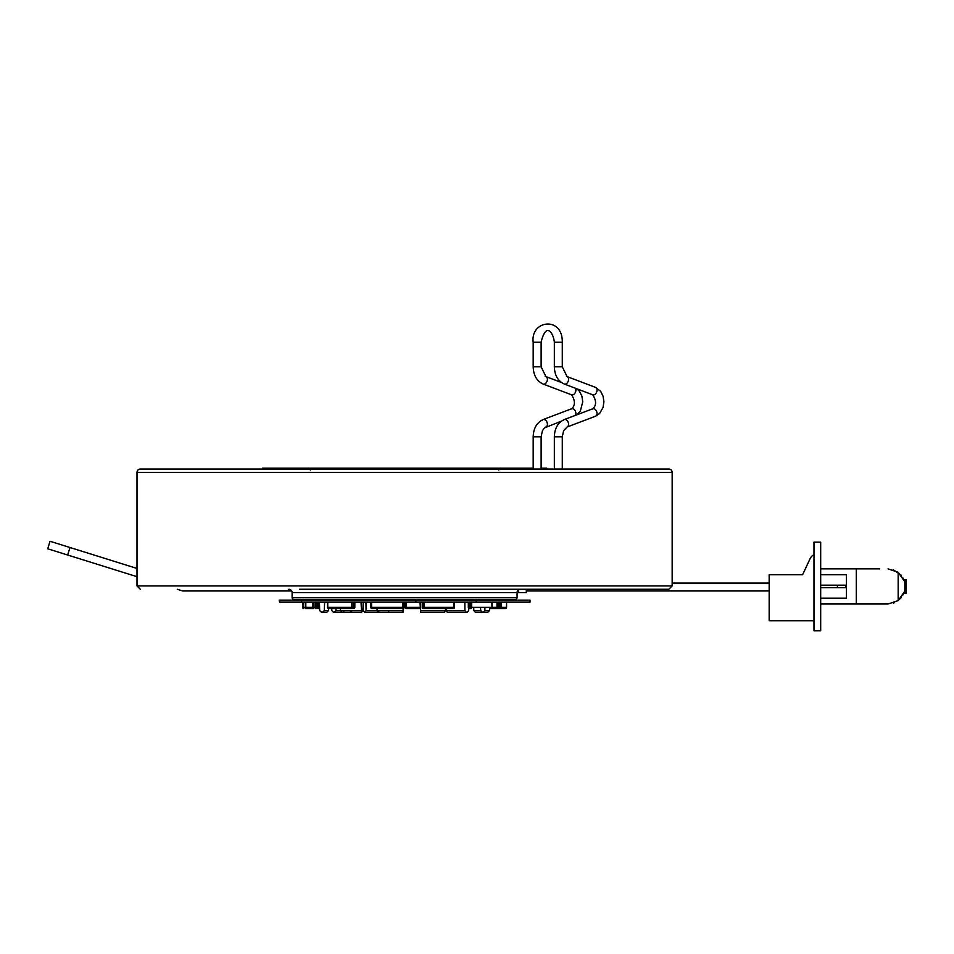 <?xml version="1.0" encoding="UTF-8"?>
<svg xmlns="http://www.w3.org/2000/svg" width="954" height="954" viewBox="0 0 954 954"><rect width="100%" height="100%" fill="white"/><g stroke="black" fill="none" stroke-linecap="round" stroke-linejoin="round"><path stroke-width="1.43" d="M672.165 585.935L672.165 472.385L137.006 472.385L137.006 585.935L672.165 585.935L668.826 589.274L299.651 589.274M672.165 472.385A3.339 3.339 0 0 0 668.826 469.034L140.357 469.034A3.339 3.339 0 0 0 137.006 472.385M528.254 469.034L514.182 469.034M541.669 469.034L528.766 469.034M262.433 469.034L262.433 468.199L272.474 468.199L272.474 469.034L496.676 469.034M293.796 599.315L515.387 599.315A1.669 1.669 0 0 0 517.056 597.645L517.056 592.625L292.115 592.625L292.115 597.645A1.669 1.669 0 0 0 293.796 599.315M288.776 589.274A3.339 3.339 0 0 1 292.115 592.625M520.395 589.274A3.339 3.339 0 0 0 517.056 592.625M541.121 468.199L546.737 468.199L546.737 469.034M272.474 468.199L533.179 468.199M526.298 589.274L526.298 592.625L518.606 592.625L518.606 589.799M476.273 612.194L483.38 612.194L476.273 612.194M486.707 612.194L485.503 612.194M473.744 608.509L473.864 610.596L475.271 612.194L483.38 612.194L484.882 610.56L484.906 608.509M447.164 612.194L446.4 610.596L464.92 610.596L466.256 612.194L447.164 612.194M446.269 608.509L446.4 610.596M468.784 608.282L468.676 610.56L467.245 612.194L447.676 612.194L466.256 612.194M464.92 610.596L464.836 602.153M476.237 602.153L530.019 602.153L530.019 600.149L476.237 600.149L476.237 602.153L301.631 602.153L301.631 600.149L476.237 600.149M279.665 600.149L279.665 602.153L279.164 600.149L301.631 600.149M279.665 602.153L301.631 602.153M415.884 600.149L415.884 602.153M306.949 608.509A1.169 1.133 -90 0 1 305.817 607.34L305.781 607.34A1.169 1.169 0 0 0 306.949 608.509L313.58 608.509A1.169 1.061 -90 0 1 312.53 607.34L313.985 607.34L313.985 602.153M316.37 607.34A1.169 1.061 90 0 1 315.321 608.509L316.489 607.34L316.37 602.153M313.58 608.509L313.985 607.34L315.714 607.34L315.714 602.153M311.004 608.509L305.602 608.509L305.399 602.153M306.27 608.294A1.169 1.169 -90 0 1 305.602 608.509L309.168 608.509M302.597 607.34L302.597 602.153L302.597 607.34A1.169 1.169 0 0 0 303.766 608.509L303.766 608.509A1.169 1.169 90 0 1 302.597 607.34L303.563 607.34L303.563 602.153M319.626 608.509L318.266 608.509L319.626 608.509A1.169 0.751 -90 0 1 318.934 607.34L319.59 607.34M351.847 602.153L351.847 607.34A1.169 0.608 -90 0 0 352.455 608.509L328.629 608.509A1.169 0.894 90 0 1 327.735 607.34L327.735 602.153L327.747 607.34L353.35 607.34L353.35 602.153M317.098 602.153L317.098 607.34A1.169 1.169 0 0 0 318.266 608.509A1.169 1.002 90 0 1 317.265 607.34L317.515 602.153M420.297 608.509L406.249 608.509A1.169 1.157 90 0 1 405.092 607.34L406.225 607.34L406.225 602.153M505.417 608.509A1.169 1.169 0 0 0 506.586 607.34L506.586 607.34A1.169 1.169 -90 0 1 505.417 608.509L491.143 608.509A1.169 1.026 -90 0 1 491.036 608.509A1.169 1.169 0 0 0 491.143 608.509M497.07 607.34L497.01 607.34A1.169 1.169 0 0 0 498.179 608.509A1.169 1.109 90 0 1 497.07 607.34L497.07 602.153M498.179 608.509L497.976 602.153M506.586 607.34L506.586 602.153L506.586 607.34L501.124 607.34A1.169 1.109 -90 0 1 500.015 608.509L499.813 607.34L501.124 607.34L501.124 602.153M468.772 608.509L470.918 608.509A1.169 0.751 -90 0 1 470.167 607.34L491.918 607.34A1.169 1.002 -90 0 1 490.916 608.509L489.485 608.509M469.487 608.509A1.169 0.763 90 0 1 468.724 607.34L468.724 602.153L468.736 607.34A1.169 0.751 -90 0 0 469.487 608.509A1.169 1.169 0 0 1 468.319 607.34L468.319 602.153M454.45 602.153L454.378 607.34A1.169 1.097 90 0 1 453.281 608.509A1.169 1.169 0 0 0 454.45 607.34L453.281 608.509L423.409 608.509A1.169 1.097 -90 0 1 422.312 607.34L422.312 602.153M453.842 602.153L453.842 607.34L424.28 607.34L424.053 608.509A1.169 1.097 -90 0 1 422.956 607.34L424.28 607.34L424.28 602.153M370.796 607.34L370.796 602.153L370.796 607.34L371.965 608.509A1.169 1.157 90 0 1 370.82 607.34A1.169 1.169 0 0 0 371.965 608.509L402.922 608.509A1.169 1.157 -90 0 0 404.079 607.34L403.757 602.153M402.576 602.153L402.576 607.34L403.757 607.34A1.169 1.157 -90 0 1 402.6 608.509L402.576 607.34L371.595 607.34L371.595 602.153M354.828 602.153L354.828 607.34A1.169 1.169 0 0 1 353.648 608.509A1.169 0.894 -90 0 0 354.554 607.34L354.554 602.153M445.864 608.509L444.719 612.194L420.714 612.194L420.452 602.153M444.027 612.194L420.619 612.194L419.998 602.153M403.196 608.485L402.886 612.194L377.724 612.194L376.842 608.509M402.779 612.194L378.237 612.194L378.881 610.596M361.065 602.153L361.494 612.194L362.782 610.596L363.271 602.153M331.706 608.509L331.801 610.56L333.363 612.194L341.926 612.194L340.506 610.56L340.399 608.509M351.501 610.596L350.476 612.194L333.363 612.194L361.494 612.194M344.251 610.596L342.927 612.194M319.447 602.153L319.685 610.56L321.355 612.194L326.9 612.194L328.438 610.596L328.558 608.509M324.634 602.153L324.241 610.596L322.571 612.194L325.791 612.194L321.355 612.194M334.46 612.194L335.951 610.596L340.506 610.596M335.999 608.509L335.951 610.596M363.116 604.812L363.426 610.56L364.452 612.194L388.564 612.194L388.779 610.596M377.724 612.194L403.125 612.194M365.143 612.194L366.05 610.596L376.949 610.596M365.954 602.153L366.05 610.596M489.545 608.509L489.497 610.56L487.816 612.194L483.38 612.194L487.816 612.194M483.38 612.194L482.283 612.194L483.38 612.194M473.864 610.596L480.733 610.596L482.283 612.194M480.733 610.596L480.613 608.509M404.102 602.654L405.08 602.654M820.678 604.001L888.067 604.001L898.167 600.591L904.058 592.16L903.772 593.018L906.3 593.018L906.3 579.853L904.786 579.853L904.786 593.018M902.591 577.325L903.772 579.853L904.786 579.853M903.772 593.018L902.579 595.558M901.148 597.681L897.917 600.781M894.148 602.845L893.29 603.155M888.067 604.001L879.707 604.001M820.678 568.87L879.707 568.87M893.29 569.717L901.184 575.226M903.772 579.853L904.058 580.712L904.058 579.853M904.058 580.712L898.167 572.281L888.067 568.87M904.058 593.018L904.058 592.16M820.678 542.122L820.678 630.749L813.989 630.749L813.989 542.122L820.678 542.122M813.989 620.72L769.162 620.72L769.162 574.725L802.612 574.725L810.113 558.65A8.359 8.359 0 0 1 813.989 554.691M137.006 576.693L67.651 555.013L70 547.513L137.006 568.453M672.165 583.097L769.162 583.097M769.162 590.955L526.298 590.955M518.606 590.955L517.497 590.955M291.674 590.955L182.631 590.955L177.289 589.274M67.651 555.013L47.7 548.788L50.049 541.276L70 547.513M820.678 587.688L845.757 587.688L845.757 585.184L820.678 585.184M820.678 574.725L846.425 574.725L846.425 598.146L820.678 598.146M856.298 604.001L856.298 568.87M541.121 469.034L541.121 436.825L533.179 436.825L533.179 469.034M545.223 427.142A3.971 2.707 -110.8 0 0 545.903 427.01A3.971 2.707 -110.8 0 0 547.191 422.813A3.971 2.707 -110.8 0 0 543.768 419.462A3.971 2.707 -110.8 0 0 543.088 419.581A3.971 2.707 -110.8 0 0 542.277 420.165M575.381 415.372A3.971 2.707 -110.8 0 0 575.334 411.138A3.971 2.707 -110.8 0 0 572.245 408.67A3.971 2.707 -110.8 0 0 571.565 408.789A3.971 2.707 -110.8 0 0 570.969 409.159M575.381 388.242A3.971 2.707 110.8 0 1 575.334 392.476A3.971 2.707 110.8 0 1 572.245 394.944A3.971 2.707 110.8 0 1 571.565 394.813A3.971 2.707 110.8 0 1 570.969 394.455M545.223 376.472A3.971 2.707 110.8 0 1 545.903 376.603A3.971 2.707 110.8 0 1 547.191 380.801A3.971 2.707 110.8 0 1 543.768 384.152A3.971 2.707 110.8 0 1 543.088 384.021A3.971 2.707 110.8 0 1 542.277 383.436M563.444 383.436A3.971 2.707 -69.2 0 0 564.255 384.021C557.935 381.04 554.632 375.292 554.346 366.789L562.288 366.789L562.288 342.188C562.741 315.798 530.305 320.282 533.179 342.188L541.121 342.188L541.121 366.789L533.179 366.789C533.465 375.292 536.768 381.04 543.088 384.021L571.565 394.813C575.345 400.787 575.345 405.45 571.565 408.789L543.088 419.581C536.768 422.574 533.465 428.322 533.179 436.825M562.288 342.188L554.346 342.188C553.678 334.15 546.392 320.508 541.121 342.188M592.136 394.455A3.971 2.707 -69.2 0 0 592.732 394.813L564.255 384.021A3.971 2.707 -69.2 0 0 564.935 384.152A3.971 2.707 -69.2 0 0 568.357 380.801A3.971 2.707 -69.2 0 0 567.07 376.603L562.288 366.789M592.136 409.159A3.971 2.707 69.2 0 1 592.732 408.789C596.512 405.45 596.512 400.787 592.732 394.813A3.971 2.707 -69.2 0 0 593.412 394.944A3.971 2.707 -69.2 0 0 596.834 391.593A3.971 2.707 -69.2 0 0 595.546 387.384A3.971 2.707 -69.2 0 0 594.867 387.264M563.444 420.165A3.971 2.707 69.2 0 1 564.255 419.581L592.732 408.789A3.971 2.707 69.2 0 1 593.412 408.67A3.971 2.707 69.2 0 1 596.834 412.021A3.971 2.707 69.2 0 1 595.546 416.218A3.971 2.707 69.2 0 1 594.867 416.349M554.346 469.034L554.346 436.825C554.632 428.322 557.935 422.574 564.255 419.581A3.971 2.707 69.2 0 1 564.935 419.462A3.971 2.707 69.2 0 1 568.357 422.813A3.971 2.707 69.2 0 1 567.07 427.01L595.546 416.218L599.565 413.535L603.059 407.477L603.918 401.777L603.059 396.113L600.698 391.402L595.546 387.384L567.07 376.603M554.346 436.825L562.288 436.825L563.599 430.707L567.07 427.01M292.115 597.645L517.056 597.645M312.53 602.153L312.53 607.34L305.817 607.34L305.817 602.153M305.399 607.34L303.563 607.34L303.766 608.509M318.266 608.509A1.169 0.751 -90 0 1 317.515 607.34L318.934 607.34L318.934 602.153M317.265 607.34L317.265 602.153M420.249 607.34L406.225 607.34L406.249 608.509A1.169 1.169 0 0 1 405.08 607.34L405.092 602.153L405.08 607.34M499.813 602.153L499.813 607.34L492.085 607.34L492.085 602.153M470.167 602.153L470.167 607.34L468.736 607.34M470.918 608.509A1.169 0.775 -90 0 0 471.681 607.34L471.681 602.153M491.918 607.34L491.918 602.153M422.956 602.153L422.956 607.34L422.312 607.34M454.378 607.34L454.378 602.153M354.554 607.34L353.35 607.34A1.169 0.894 -90 0 1 352.455 608.509M327.461 602.153L327.461 607.34A1.169 1.169 0 0 0 328.629 608.509A1.169 0.882 -90 0 1 327.747 607.34M420.797 610.56L445.756 610.56M376.949 610.56L403.101 610.56M340.506 610.56L360.851 610.56M324.241 610.596L328.438 610.596M484.882 610.56L489.497 610.56M905.763 593.018L905.763 579.853M898.167 600.591L898.167 572.281M837.397 587.688L837.397 585.184M137.006 585.935L140.357 589.274M533.179 342.188L533.179 366.789M561.369 382.459L545.903 376.603L541.121 366.789M577.039 414.74L580.402 410.888L582.751 401.777L581.892 396.113L579.531 391.402L577.039 388.874M561.369 421.155L544.436 427.929L542.432 430.707L541.121 436.825M554.346 366.789L554.346 342.188M562.288 469.034L562.288 436.825M310.432 470.036L309.43 469.034M498.739 470.036L499.741 469.034M301.404 599.315L301.404 600.149M315.321 608.509A1.169 1.169 0 0 0 316.489 607.34L316.489 602.153M305.781 607.34L305.781 602.153M507.778 599.315L507.778 600.149M497.01 607.34L497.01 602.153M490.916 608.509A1.169 1.169 0 0 0 492.085 607.34M422.24 602.153L422.24 607.34A1.169 1.169 0 0 0 423.409 608.509M402.922 608.509A1.169 1.169 0 0 0 404.102 607.34M341.926 612.194L361.709 612.194"/></g></svg>
